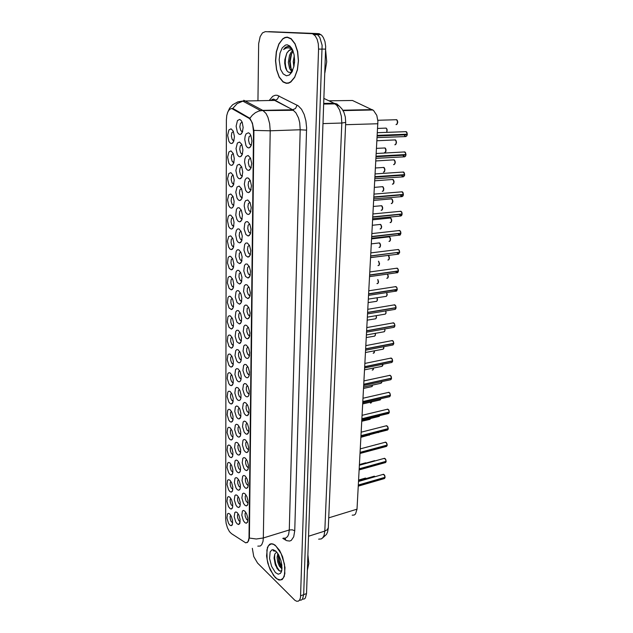 <?xml version="1.0" encoding="UTF-8"?>
<svg xmlns="http://www.w3.org/2000/svg" width="633" height="633" viewBox="0 0 633 633"><rect width="100%" height="100%" fill="white"/><g stroke="black" fill="none" stroke-linecap="round" stroke-linejoin="round"><path stroke-width="0.95" d="M246.585 325.322L248.603 327.831L249.869 332.934L249.442 336.859L247.582 338.79L246.459 338.489L245.018 336.97L243.262 331.455L243.95 326.28L245.121 325.133L246.585 325.322M248.294 327.245L246.973 328.551L246.823 331.739L247.938 334.802L249.726 335.767M246.775 305.209L248.88 307.828L250.098 312.995L249.6 316.935L247.725 318.842L246.648 318.581L245.193 317.093L243.42 311.571L244.116 306.293L245.303 305.074L246.775 305.209M248.571 307.219L247.194 308.508L247.005 311.752L248.112 314.87L249.916 315.812M246.965 284.787L249.157 287.524L250.32 292.755L249.766 296.719L247.875 298.594L245.375 296.917L243.586 291.386L244.283 285.997L245.477 284.715L246.965 284.787M248.848 286.891L247.424 288.142L247.171 291.417L248.255 294.59L250.098 295.564M247.55 221.645L249.861 224.351L250.977 229.193L250.241 234.194L248.207 235.998L245.921 234.526L244.093 228.98L244.805 223.259L246.031 221.764L247.55 221.645M249.711 224.035L248.144 225.182L247.717 228.529L248.706 231.876L249.742 232.928L250.66 232.96M247.756 199.941L250.138 202.718L251.214 207.648L250.391 212.704L249.315 214.12L248.247 214.492L246.838 213.899L245.454 211.992L244.196 205.907L244.56 202.916L245.549 200.748L247.756 199.941M250.003 202.425L248.397 203.541L247.907 206.92L248.864 210.33L249.806 211.359L250.85 211.454M247.962 177.897L250.272 180.397L251.451 185.77L250.549 190.889L248.413 192.646L247.036 192.1L245.644 190.224L244.37 184.1L245.169 179.796L246.411 178.142L247.962 177.897M250.304 180.476L248.65 181.56L248.104 184.978L249.022 188.444L249.98 189.512L251.032 189.607M248.168 155.496L250.549 158.052L251.697 163.543L250.708 168.726L248.587 170.459L247.242 169.968L245.826 168.125L244.544 161.961L244.924 158.843L245.928 156.525L248.168 155.496M250.581 158.179L248.896 159.271L248.31 162.713L249.196 166.226L250.13 167.31L251.222 167.421M247.155 264.064L249.442 266.897L250.494 271.28L249.924 276.186L248.033 278.037L245.549 276.431L243.752 270.892L244.457 265.401L245.659 264.048L247.155 264.064M249.133 266.256L247.653 267.474L247.353 270.774L248.405 274.002L250.288 275.015M247.353 243.017L249.584 245.636L250.731 250.399L250.082 255.352L248.049 257.18L245.731 255.637L243.919 250.098L244.631 244.488L245.841 243.064L247.353 243.017M249.418 245.311L247.899 246.49L247.535 249.813L248.555 253.097L249.584 254.118L250.47 254.142M246.403 345.135L248.658 348.277L249.647 352.581L249.283 356.498L248.453 357.954L247.432 358.452L246.277 358.112L244.844 356.553L243.104 351.046L243.784 345.974L244.947 344.89L246.403 345.135M248.025 346.971L246.759 348.285L246.648 351.418L247.756 354.433L249.544 355.422M246.221 364.663L248.389 367.67L249.426 371.943L249.117 375.844L248.326 377.308L247.281 377.83L246.095 377.45L244.678 375.86L242.945 370.36L243.618 365.383L244.781 364.363L246.221 364.663M247.756 366.412L246.554 367.741L246.482 370.803L247.574 373.771L249.362 374.799M246.039 383.899L248.112 386.787L249.204 391.012L248.959 394.913L248.191 396.385L247.139 396.923L245.921 396.503L244.512 394.881L242.795 389.39L243.46 384.516L244.615 383.551L246.039 383.899M247.495 385.568L246.356 386.905L246.308 389.912L247.4 392.832L249.173 393.892M245.865 402.865L247.851 405.611L248.983 409.812L248.801 413.705L247.163 415.731L245.746 415.288L244.346 413.626L242.637 408.143L243.301 403.363L244.449 402.461L245.865 402.865M247.242 404.455L246.15 405.8L246.15 408.752L247.218 411.616L248.991 412.716M245.691 421.554L247.582 424.173L248.761 428.343L248.634 432.236L247.02 434.285L245.572 433.795L244.188 432.11L242.486 426.634L243.151 421.95L244.283 421.095L245.691 421.554M246.989 423.066L245.96 424.426L245.984 427.315L247.052 430.131L248.809 431.271M245.517 439.975L247.645 443.219L248.642 447.468L248.294 451.1L246.878 452.579L245.406 452.049L244.021 450.324L242.344 444.864L243.001 440.267L244.116 439.476L245.517 439.975M246.743 441.415L245.77 442.784L245.826 445.624L246.878 448.393L248.627 449.557M245.343 458.142L247.392 461.243L248.429 465.469L248.144 469.116L246.735 470.612L245.232 470.042L243.863 468.293L242.194 462.842L242.843 458.332L243.958 457.588L245.343 458.142M246.498 459.503L245.58 460.879L245.667 463.665L246.712 466.394L248.453 467.589M245.177 476.048L247.131 479.007L248.223 483.224L247.986 486.88L246.593 488.399L245.264 487.948L243.713 486.002L242.051 480.566L242.7 476.135L243.808 475.454L245.177 476.048M246.261 477.337L245.398 478.73L245.509 481.46L246.546 484.142L248.271 485.376M245.011 493.7L246.878 496.525L248.017 500.735L247.835 504.406L246.451 505.941L245.106 505.45L243.555 503.472L241.909 498.036L242.55 493.7L243.65 493.067L245.011 493.7M246.031 494.927L245.216 496.327L245.359 499.01L246.379 501.645L248.089 502.911M244.852 511.116L246.633 513.798L247.812 518L247.677 521.687L246.316 523.238L244.947 522.708L243.404 520.698L241.774 515.278L242.407 511.021L243.499 510.435L244.852 511.116M245.802 512.279L245.042 513.68L245.208 516.322L246.554 519.392L247.914 520.207M248.381 132.748L249.703 133.571L250.834 135.351L251.942 140.953L251.19 145.519L250.106 147.267L248.761 147.924L247.44 147.481L246.023 145.669L244.726 139.466L245.106 136.285L246.118 133.887L248.381 132.748M250.81 135.502L249.125 136.665L248.516 140.138L249.37 143.667L250.383 144.815L251.412 144.886M238.325 330.379L240.532 333.433L241.513 337.761L241.126 341.693L239.321 343.584L236.853 341.773L235.136 336.352L235.785 331.288L236.916 330.173L238.325 330.379M239.962 332.246L238.744 333.583L238.641 336.701L239.725 339.66L241.395 340.625M238.451 310.676L240.738 313.849L241.671 318.225L241.22 322.173L239.409 324.041L236.964 322.3L235.239 316.872L235.887 311.713L237.027 310.534L238.451 310.676M240.168 312.631L238.886 313.96L238.752 317.141L239.844 320.156L241.513 321.081M238.578 290.689L240.944 293.973L241.83 298.404L241.315 302.376L239.496 304.212L237.074 302.542L235.341 297.106L235.998 291.837L237.146 290.594L238.578 290.689M240.382 292.723L239.052 294.036L238.863 297.249L239.939 300.311L241.64 301.253M238.704 270.402L240.706 272.744L241.933 277.357L241.418 282.278L239.583 284.09L237.193 282.492L235.436 277.048L236.101 271.676L237.264 270.37L238.704 270.402M240.587 272.522L239.211 273.796L238.973 277.04L240.026 280.158L241.759 281.131M239.092 207.671L241.331 210.251L242.447 215.109L241.695 220.157L239.733 221.906L238.253 221.305L236.916 219.422L235.753 215.046L236.433 209.349L237.62 207.83L239.092 207.671M241.244 210.069L239.733 211.256L239.329 214.571L240.287 217.863L242.115 218.947M238.965 228.901L241.118 231.409L242.273 236.172L241.6 241.173L239.638 242.945L238.127 242.297L236.797 240.382L235.571 234.447L236.323 230.436L237.494 228.988L238.965 228.901M241.023 231.203L239.559 232.414L239.203 235.705L240.192 238.942L241.996 239.986M239.503 141.998L241.806 144.427L242.953 149.918L242.273 154.46L241.228 156.201L239.923 156.842L238.641 156.383L237.272 154.587L236.006 148.51L237.335 143.074L239.503 141.998M241.909 144.68L240.279 145.796L239.717 149.214L240.572 152.68L241.458 153.724L242.471 153.874M239.369 164.232L241.751 166.946L242.787 171.986L241.877 177.153L239.82 178.862L238.514 178.356L237.146 176.536L235.895 170.491L237.209 165.197L239.369 164.232M241.687 166.819L240.097 167.951L239.583 171.329L240.477 174.74L241.347 175.752L242.352 175.895M239.227 186.118L241.537 188.769L242.613 193.714L241.79 198.817L239.717 200.55L238.38 199.996L237.027 198.137L235.785 192.131L237.09 186.98L239.227 186.118M241.466 188.61L239.915 189.765L239.456 193.12L240.382 196.467L242.233 197.583M238.831 249.806L241.046 252.52L242.107 256.927L241.513 261.88L239.543 263.676L237.304 262.133L235.539 256.689L236.212 251.214L237.375 249.829L238.831 249.806M240.801 252.021L239.385 253.263L239.092 256.523L240.105 259.704L241.877 260.709M238.206 349.788L240.326 352.723L241.355 357.012L241.023 360.929L240.216 362.377L239.234 362.844L238.127 362.503L236.742 360.96L235.041 355.548L235.682 350.587L236.805 349.535L238.206 349.788M239.765 351.576L238.594 352.921L238.53 355.975L239.598 358.887L241.268 359.884M238.087 368.92L240.121 371.729L241.197 375.986L240.92 379.895L240.144 381.351L239.147 381.834L238.008 381.454L236.631 379.879L234.946 374.475L235.587 369.609L236.695 368.612L238.087 368.92M239.567 370.629L238.451 371.99L238.419 374.981L239.48 377.846L241.149 378.874M237.968 387.776L239.915 390.466L241.031 394.683L240.817 398.592L240.073 400.056L239.052 400.554L237.889 400.135L236.528 398.529L234.851 393.133L235.484 388.353L236.592 387.42L237.968 387.776M239.369 389.414L238.309 390.775L238.309 393.71L239.361 396.527L241.023 397.587M237.85 406.37L239.709 408.934L240.872 413.12L240.714 417.02L239.132 418.999L237.779 418.548L236.418 416.918L234.756 411.529L235.389 406.845L236.481 405.959L237.85 406.37M239.179 407.929L238.174 409.298L238.206 412.178L239.25 414.955L240.904 416.047M237.739 424.696L239.836 427.9L240.809 432.157L240.429 435.789L239.045 437.197L237.66 436.707L236.315 435.045L234.661 429.665L235.286 425.067L236.378 424.245L237.739 424.696M238.989 426.183L238.04 427.568L238.103 430.393L239.132 433.114L240.785 434.238M237.628 442.768L239.638 445.838L240.659 450.079L240.334 453.719L238.958 455.143L237.549 454.613L236.212 452.919L234.574 447.547L235.191 443.045L236.275 442.269L237.628 442.768M238.807 444.184L237.913 445.577L238 448.346L239.021 451.028L240.659 452.184M237.51 460.595L239.44 463.522L240.508 467.747L240.239 471.395L238.878 472.843L237.438 472.273L236.117 470.548L234.487 465.192L235.096 460.769L236.172 460.049L237.51 460.595M238.633 461.932L237.786 463.332L237.897 466.054L238.91 468.697L240.54 469.884M237.407 478.168L239.25 480.961L240.358 485.179L240.136 488.834L238.791 490.298L237.328 489.689L236.014 487.932L234.4 482.583L235.009 478.247L236.069 477.575L237.407 478.168M238.459 479.442L237.66 480.851L237.794 483.525L238.799 486.12L240.413 487.331M237.296 495.497L239.052 498.163L240.208 502.365L240.042 506.044L238.704 507.524L237.225 506.867L235.919 505.087L234.313 499.746L234.914 495.489L235.974 494.864L237.296 495.497M238.285 496.715L237.541 498.124L237.699 500.75L238.688 503.306L240.295 504.548M237.185 512.595L238.863 515.127L240.065 519.329L239.939 523.016L238.617 524.512L237.114 523.808L235.816 522.003L234.226 516.678L234.827 512.493L235.88 511.923L237.185 512.595M238.119 513.751L237.422 515.167L237.604 517.747L238.902 520.73L240.168 521.529M239.646 119.415L241.118 120.412L242.17 122.248L243.127 127.494L242.376 132.107L241.292 133.856L240.026 134.473L238.776 134.061L237.391 132.305L236.117 126.181L237.454 120.61L239.646 119.415M242.067 122.177L240.437 123.364L239.852 126.814L240.682 130.295L241.632 131.395L242.589 131.514M230.982 150.891L233.284 153.479L234.321 158.535L233.704 163.053L232.699 164.786L231.425 165.403L230.19 164.936L228.861 163.164L227.619 157.19L228.885 151.912L230.982 150.891M233.284 153.479L231.749 154.658L231.259 158.013L232.129 161.36L233.886 162.507M230.91 172.619L233.142 175.151L234.218 180.112L233.387 185.255L231.385 186.941L230.127 186.426L228.806 184.614L227.579 178.688L228.829 173.537L230.91 172.619M233.126 175.119L231.631 176.314L231.195 179.637L232.089 182.929L233.83 184.045M230.839 194.022L232.999 196.491L234.115 201.357L233.624 205.772L232.691 207.489L231.456 208.146L230.056 207.592L228.75 205.749L227.532 199.854L228.774 194.837L230.839 194.022M232.968 196.428L231.52 197.654L231.132 200.946L232.058 204.174L233.775 205.25M230.768 215.109L232.991 217.799L234.012 222.286L233.585 226.654L232.683 228.363L231.425 229.043L230.001 228.434L228.695 226.574L227.484 220.711L228.204 216.708L229.344 215.236L230.768 215.109M232.817 217.428L231.409 218.67L231.077 221.93L232.034 225.111L233.719 226.147M230.697 235.872L232.841 238.483L233.949 243.84L233.292 247.891L231.393 249.631L229.937 248.975L228.64 247.084L227.445 241.26L228.671 236.489L230.697 235.872M232.667 238.103L231.298 239.377L231.013 242.613L232.002 245.731L233.664 246.743M230.634 256.333L232.699 258.857L233.854 264.143L233.261 268.163L231.354 269.927L229.193 268.392L227.476 263.035L228.109 257.678L229.233 256.349L230.634 256.333M232.517 258.486L231.187 259.783L230.966 262.988L231.979 266.05L233.609 267.031M230.562 276.494L232.873 279.683L233.759 284.138L233.229 288.134L231.322 289.922L229.138 288.316L227.437 282.967L228.062 277.721L229.178 276.447L230.562 276.494M232.374 278.56L231.085 279.889L230.91 283.062L231.947 286.076L233.545 287.026M230.499 296.363L232.73 299.449L233.656 303.848L233.189 307.82L231.425 309.624L229.083 307.962L227.389 302.614L228.015 297.463L229.122 296.26L230.499 296.363M232.224 298.341L230.99 299.702L230.863 302.859L231.923 305.818L233.49 306.728M230.436 315.946L232.588 318.913L233.561 323.273L233.15 327.221L231.393 329.049L229.035 327.316L227.35 321.975L227.967 316.927L229.067 315.788L230.436 315.946M232.082 317.845L230.895 319.214L230.808 322.308L231.868 325.227L233.427 326.153M230.372 335.245L232.446 338.101L233.458 342.413L233.11 346.354L231.361 348.197L228.98 346.401L227.31 341.068L227.92 336.115L229.011 335.031L230.372 335.245M231.947 337.065L230.808 338.441L230.752 341.48L231.805 344.344L233.363 345.301M230.309 354.266L232.303 357.012L233.363 361.285L233.063 365.209L231.472 367.069L230.27 366.736L228.924 365.209L227.271 359.892L227.88 355.026L228.956 354.005L230.309 354.266M231.805 356.015L230.721 357.392L230.697 360.375L231.741 363.192L233.3 364.181M230.246 373.027L232.161 375.654L233.261 379.887L233.023 383.804L231.449 385.687L230.206 385.315L228.877 383.756L227.231 378.447L227.833 373.676L228.909 372.71L230.246 373.027M231.67 374.696L230.641 376.081L230.641 379.001L231.678 381.778L233.237 382.799M230.19 391.518L232.01 394.027L233.158 398.228L232.976 402.137L231.417 404.044L230.151 403.632L228.822 402.05L227.192 396.741L227.793 392.064L228.853 391.154L230.19 391.518M231.536 393.117L230.562 394.509L230.594 397.374L231.615 400.103L233.173 401.156M230.127 409.749L231.868 412.146L233.055 416.316L232.928 420.225L231.385 422.148L230.088 421.705L228.774 420.083L227.152 414.789L227.745 410.2L228.806 409.337L230.127 409.749M231.409 411.276L230.483 412.676L230.539 415.485L231.559 418.176L233.102 419.252M230.072 427.734L232.058 430.756L233.047 435.013L232.699 438.645L231.354 440.006L230.032 439.516L228.727 437.87L227.112 432.584L227.706 428.082L228.758 427.275L230.072 427.734M231.282 429.19L230.404 430.59L230.491 433.352L231.496 435.995L233.039 437.102M230.008 445.466L231.915 448.362L232.952 452.603L232.651 456.235L231.322 457.619L229.969 457.089L228.679 455.42L227.073 450.142L227.658 445.719L228.703 444.967L230.008 445.466M231.156 446.858L230.333 448.267L230.444 450.973L231.441 453.576L232.968 454.716M229.953 462.96L231.781 465.73L232.865 469.947L232.612 473.595L231.29 474.995L229.914 474.426L228.632 472.724L227.041 467.455L227.619 463.119L228.655 462.414L229.953 462.96M231.037 464.29L230.262 465.698L230.396 468.357L231.377 470.92L232.904 472.083M229.898 480.21L231.638 482.86L232.77 487.062L232.564 490.717L231.259 492.134L229.858 491.525L228.584 489.8L227.002 484.538L227.579 480.281L228.608 479.624L229.898 480.21M230.918 481.476L230.19 482.892L230.349 485.511L231.322 488.027L232.833 489.222M229.842 497.237L231.504 499.754L232.675 503.947L232.517 507.619L231.219 509.051L229.985 508.56L228.537 506.645L226.962 501.391L227.54 497.214L228.56 496.604L229.842 497.237M230.808 498.44L230.119 499.864L230.301 502.428L231.267 504.905L232.762 506.123M229.787 514.028L231.369 516.425L232.58 520.611L232.469 524.29L231.187 525.738L229.747 525.042L228.489 523.262L226.931 518.023L227.5 513.925L228.513 513.363L229.787 514.028M230.697 515.175L230.056 516.599L230.262 519.123L231.211 521.56L232.691 522.811M231.053 128.823L233.276 131.134L234.432 136.617L233.743 141.206L232.699 142.947L231.464 143.541L230.254 143.121L228.917 141.373L227.666 135.367L228.94 129.947L231.053 128.823M233.435 131.506L231.868 132.661L231.33 136.055L232.161 139.458L233.933 140.645M248.69 412.756L248.666 412.32M248.872 393.94L248.84 393.544M238.206 524.48L239.409 523.649L239.994 521.418M240.777 416.063L240.754 415.62M240.904 397.619L240.872 397.2M231.417 533.659L229.47 531.633L227.516 527.922L226.171 523.404L225.704 518.941L226.361 119.93L226.756 115.475L227.888 111.772L229.605 109.327L231.67 108.504L249.592 118.6L251.538 121.489L252.638 124.503L253.516 131.624L248.983 538.042L247.962 541.808L245.794 542.869L231.417 533.659M328.938 100.821L352.534 100.481L373.549 110.435L376.754 115.356L377.917 121.227L357.012 509.146L355.493 513.988L354.219 515.001L352.154 515.167M232.715 306.601L233.537 306.483M248.959 315.709L249.964 315.55M275.323 577.707L279.034 580.073L282.144 579.575L284.304 576.378L285.04 567.611L282.603 556.89L279.596 550.504L275.078 545.116L272.989 543.961L271.082 543.731L269.595 544.285L267.403 547.41L266.588 555.98L267.791 563.006L270.22 569.89L275.323 577.707M286.266 83.303L288.537 83.137L290.761 82.061L294.701 77.345L297.431 69.852L298.467 60.744L297.629 51.526L295.049 43.748L291.156 38.684L287.287 37.133L284.945 37.505L282.698 38.819L278.852 43.978L276.336 51.708L275.529 60.752L276.526 69.685L279.169 77.147L283.062 81.95L286.266 83.303M299.733 600.203L301.458 600.037L302.487 599.119L303.658 594.672L322.094 45.244L319.855 37.482L317.616 34.72L315.471 33.676L265.33 31.65L262.45 32.916L260.123 36.659L258.668 43.63L257.916 100.623M231.733 108.504L233.482 108.805L249.845 118.324L252.44 123.134L253.912 130.896L249.362 537.108L248.65 540.756L247.163 542.663M252.314 548.368L253.778 556.573L257.52 563.085L294.915 600.306L296.758 601.271L298.475 601.113L299.773 599.744L300.525 597.291L318.597 49.057L318.296 43.891L317.109 39.286L315.163 35.788L312.441 33.723L265.33 31.65M279.145 570.491L279.382 570.839M302.59 599.103L304.323 598.937L305.359 598.011L306.538 593.572L325.679 46.51L324.935 41.572L323.336 37.482L321.706 35.266L319.151 33.731L268.115 31.745M317.663 34.752L314.736 33.502L268.898 31.674M404.171 134.552L404.78 136.095L405.88 136.578L407.098 135.217L407.288 134.418L406.552 134.228M405.334 134.505L405.713 134.884M406.94 132.471L407.264 134.204L406.608 131.957L405.104 131.672M276.02 546.089L273.464 544.317L271.13 543.913L268.424 545.701L266.865 549.966L267.11 559.469L268.938 566.488L273.527 575.444L277.191 579.06L280.625 579.986L283.283 578.127L284.81 573.767L284.47 564.05L281.147 553.614L276.02 546.089M281.97 568.893L279.367 566.25L277.76 562.049L277.135 557.444L277.792 553.464M282.009 567.991L280.071 565.301L278.71 561.439L278.409 554.468M276.993 552.372L276.526 552.427M275.434 572.556L278.211 574.178L280.498 573.324L281.732 570.555L281.875 565.127L280.917 560.419L278.504 554.619L275.909 551.185L273.171 549.681L271.961 549.84L270.172 551.921L269.579 558.448L271.62 566.456L275.434 572.556M275.759 552.886L274.738 554.255L274.065 557.705L275.331 564.937L278.417 570.135L280.205 571.101L281.661 570.475M275.632 550.932L273.108 550.773L276.028 551.303M307.369 570.048L308.817 563.489L307.907 554.706M273.108 550.773L273.535 550.599M279.58 570.934L277.159 567.516L275.664 563.694L274.627 558.243L274.714 554.302M282.017 567.516L279.517 561.526L278.647 554.88M277.262 568.798L275.054 563.512L274.065 557.649M281.107 567.01L279.098 562.025L278.164 556.589M287.279 37.379L284.969 37.743L282.745 39.04L278.939 44.144L276.447 51.795L275.64 60.744L276.629 69.59L279.24 76.973L283.093 81.728L286.266 83.065L288.521 82.899L290.721 81.839L294.622 77.171L297.32 69.749L298.349 60.736L297.518 51.613L294.962 43.914L291.109 38.914L287.279 37.379M292.881 50.577L291.417 49.762L289.605 49.912L286.796 53.101L288.79 50.672L291.101 49.698M292.391 71.165L290.966 70.5L289.637 68.617L288.371 62.461L289.518 55.285L290.911 52.476L292.81 50.513M293.862 66.9L293.245 61.559L294.25 55.791M294.464 63.031L294.582 59.866M292.565 70.801L290.436 67.573L289.605 61.448L290.919 54.849L293.15 51.273M292.145 48.97L290.001 46.921L287.944 46.328L285.475 47.34L283.624 49.556L286.124 48.068L288.324 47.784L290.547 48.425L292.723 50.181M286.433 75.833L289.328 75.05L291.837 72.209L294.068 65.919L294.582 60.167L294.013 54.422L292.201 49.073L289.851 45.987L287.113 44.801L285.388 45.085L282.255 47.894L280.047 53.125L279.169 59.731L280.617 69.424L283.157 73.942L286.433 75.833M286.939 70.769L285.625 66.402L285.261 62.469L285.523 58.244L286.796 53.101L284.834 59.613L284.723 63.3L285.673 68.245L286.884 70.698L288.411 72.178L290.484 72.486L292.327 71.292M324.871 72.795L326.739 61.82L325.663 50.521M283.624 49.556L285.926 47.214L288.434 46.344M292.193 71.561L291.678 70.508M291.204 69.282L290.136 61.559L291.631 53.322M290.8 47.253L291.37 47.697M291.908 72.083L291.069 70.508M402.904 154.95L403.443 156.304L404.408 156.881L405.349 156.391L405.967 154.768L405.381 156.319L404.471 156.794L403.015 154.943M404.068 154.887L404.408 155.188M405.595 152.782L405.951 154.563L405.27 152.292L403.759 152.023M401.654 175.064L402.208 176.338L403.292 176.876L404.4 175.847L404.669 174.835L404.131 174.676M404.265 172.801L404.653 174.637L403.949 172.342L402.446 172.089M400.428 194.893L401.085 196.19L402.026 196.602L403.126 195.621L403.387 194.624L402.92 194.466M402.952 192.535L403.371 194.426L402.651 192.108L401.148 191.878M399.225 214.445L400.776 216.051L401.654 215.497L402.129 214.144L400.831 215.964L399.344 214.429M401.654 212L402.113 213.946L401.362 211.604L399.866 211.382M399.32 233.577L371.785 236.71L400.871 233.379L400.262 234.914L399.225 235.191L399.7 235.223L400.855 233.403L399.747 235.136L398.157 233.712M400.38 231.195L400.863 233.197L400.23 230.974L398.608 230.626M396.875 252.733L398.323 254.165L399.66 252.369L398.537 254.062L396.994 252.725M399.114 250.13L399.637 252.179L398.98 249.94L397.374 249.6M369.704 275.173L398.426 271.082L397.848 272.53L396.812 272.76L397.287 272.823L398.418 271.106L397.334 272.736L395.847 271.47M397.864 268.803L398.426 270.908L397.611 268.487L396.147 268.313M240.698 417.1L240.026 418.46M397.223 289.582L396.669 290.958L395.617 291.164L396.1 291.235L397.223 289.582L368.683 294.005M396.638 287.224L397.231 289.384L396.535 287.089L394.945 286.781M367.599 313.897L395.103 309.379L395.815 307.646M395.419 305.407L396.052 307.606L395.348 305.312L393.766 304.987M366.61 332.167L393.979 327.308L394.897 325.75L394.169 327.221M394.224 323.336L394.889 325.591L394.193 323.297L392.595 322.957M365.637 350.184L392.864 345.001L393.544 343.379M393.038 341.037L393.742 343.339L392.911 340.894L391.447 340.689M364.671 367.971L391.764 362.464L392.618 361L391.946 362.377M391.867 358.5L392.61 360.85L391.922 358.571L390.308 358.191M363.714 385.521L390.68 379.697L391.321 378.17M390.711 375.741L391.495 378.13L390.672 375.693L389.192 375.456M240.437 453.37L239.844 454.613M362.78 402.833L389.611 396.701L390.395 395.332L389.786 396.622M389.572 392.753L390.395 395.19L389.572 392.761L388.092 392.5M361.847 419.932L388.551 413.499L389.153 412.067M388.448 409.551L389.303 412.028L388.496 409.606L387 409.322M360.937 436.802L387.507 430.076L388.092 428.683M387.333 426.136L388.227 428.652L387.42 426.231L385.932 425.93M360.035 453.45L386.478 446.447L387.04 445.094M386.241 442.507L387.167 445.062L386.367 442.649L384.872 442.325M359.14 469.892L385.457 462.604L385.995 461.299M385.157 458.672L386.122 461.267L385.323 458.854L383.827 458.506M358.262 486.12L384.453 478.564L385.093 477.385L384.587 478.493M384.089 474.639L385.086 477.266L384.294 474.861L382.799 474.489M269.144 100.473L272.768 96.287L275.165 95.29L277.159 95.274L298.278 105.853L301.514 109.295L304.125 114.431L305.874 120.8L306.586 127.795L294.733 530.77L293.72 536.8L291.251 540.384L289.598 541.073L286.781 540.669L285.792 540.155L285.072 538.272M232.604 108.544L237.233 103.575L243.072 101.019L274.667 100.394L272.222 99.816L270.069 100.457M233.442 534.996L232.833 534.592M272.538 100.425L273.409 99.057M253.873 130.366L270.228 130.817L263.344 537.987L256.31 539L249.299 538.01M249.845 118.324L252.361 115.174L255.4 112.714L258.778 111.084L262.766 110.379L265.979 113.497L267.949 117.279L269.698 123.696L270.228 130.817L300.208 129.789L299.726 122.81L298.515 117.983L295.967 112.832L292.683 109.778L295.508 108.48L297.114 105.141M283.465 538.121L285.412 538.208L287.532 536.657L288.632 534.331L289.265 529.987L263.344 537.987L263.004 541.413L261.73 544.728L260.266 546.065L257.821 546.144M243.752 100.259L262.766 110.379L292.683 109.778L274.667 100.394L277.428 99.152L278.987 95.9M306.578 130.153L300.208 129.789L289.265 529.987L292.272 529.781L294.733 530.77M318.66 539.126L321.295 538.952L322.909 537.615L324.072 535.328L324.784 531.079L308.556 536.222M345.721 122.438L341.796 123.047L341.385 116.195L339.636 110.023L336.803 105.41L334.058 103.274L336.922 103.962L339.098 105.996M328.274 527.708L327.245 529.774L324.784 531.079L341.796 123.047L323.083 123.617M377.664 128.428L386.185 128.135L387.19 129.987L386.787 132.218L386.992 129.243L386.162 128.119L385.165 128.167M386.826 128.871L386.89 132.02M396.021 124.638L397.192 124.005L397.682 121.623L396.978 119.946L395.625 119.748M397.374 120.523L397.405 123.625M377.268 135.636L407.264 134.425L406.813 135.826L405.769 136.506L404.859 136.008L404.289 134.544M405.334 131.656L406.125 131.632M274.065 558.48L274.168 559.034M384.445 152.695L385.782 151.73L386.019 149.776L385.299 148.138L384.002 147.972M385.663 148.628L385.766 151.762M383.337 172.16L384.468 171.606L384.888 169.28L384.144 167.65L382.862 167.5M384.508 168.125L384.666 171.234M382.237 191.356L383.369 190.834L383.772 188.515L383.012 186.893L381.739 186.767M383.369 187.344L383.574 190.446M381.161 210.298L382.482 209.436L382.664 207.497L381.889 205.883L380.623 205.772M382.245 206.311L382.498 209.404M403.996 152.007L404.78 151.967M375.029 176.939L404.653 174.85L403.348 176.789L402.351 176.322L401.773 175.056M402.675 172.073L403.45 172.018M373.842 198.865L402.058 196.594L402.952 195.977L403.371 194.64L402.082 196.515L400.547 194.885M401.377 191.854L402.137 191.791M400.096 211.359L400.847 211.287M394.802 144.783L395.973 144.182L396.44 141.808L395.72 140.138L394.367 139.964M396.108 140.692L396.187 143.778M393.599 164.643L394.976 163.694L395.214 161.716L394.47 160.054L393.125 159.904M394.865 160.584L394.992 163.654M392.413 184.235L393.789 183.317L394.011 181.347L393.243 179.693L391.906 179.558M393.631 180.199L393.813 183.254M391.241 203.557L392.61 202.671L392.816 200.708L392.033 199.063L390.703 198.944M392.413 199.545L392.65 202.592M380.093 228.988L381.414 228.157L381.58 226.226L380.781 224.612L379.531 224.517M381.129 225.024L381.43 228.109M379.04 247.432L380.164 246.981L380.512 244.702L379.689 243.096L378.455 243.017M380.029 243.483L380.378 246.561M377.996 265.623L379.096 265.243L379.507 264.04L378.431 261.207M378.945 261.706L379.341 264.776M376.975 283.584L377.751 283.529L378.423 282.381L377.782 279.564M377.877 279.683L378.32 282.753M390.094 222.61L391.455 221.764L391.645 219.801L390.838 218.171L389.524 218.069M391.218 218.622L391.495 221.661M388.955 241.418L390.316 240.595L390.482 238.641L389.659 237.011L388.361 236.924M390.031 237.446L390.355 240.485M387.831 259.965L388.741 259.799L389.398 258.256L389.018 256.278L388.116 255.376M388.86 256.009L389.232 259.047M386.723 278.267L387.776 277.99L388.235 276.969L387.499 274.089L388.322 276.241L387.491 278.219M387.697 274.334L388.124 277.373M398.038 233.719L399.217 235.191L371.706 238.277M395.728 271.494L396.804 272.76L369.625 276.605M368.216 302.574L376.698 301.292L377.426 299.987L376.999 297.7L377.308 300.501M367.259 320.179L375.67 318.818L376.437 317.394L376.16 315.614L376.303 318.019M366.317 337.563L374.665 336.115L375.409 334.92L375.29 333.298L375.314 335.308M373.138 353.182L374.222 352.66L374.388 350.761M373.818 353.119L374.412 350.753L374.34 352.383M372.212 370.036L373.201 369.625L373.47 367.995L373.375 369.237M363.564 388.393L371.848 386.644L372.536 385.014M371.935 386.597L372.418 385.885M368.406 299.061L386.383 296.307L387.182 294.527L386.668 292.565L387.032 295.453M367.425 317.117L385.275 314.158L386.027 313.011L385.766 310.819L385.948 313.295M366.46 334.928L384.184 331.779L384.975 330.521L384.824 328.844L384.88 330.909M365.51 352.51L383.115 349.163L383.796 348.379L383.859 346.623L383.827 348.292M364.568 369.862L382.055 366.325L382.87 364.181L382.783 365.455M363.635 386.992L381.011 383.258L381.857 381.517L381.754 382.395M394.596 289.985L395.625 291.172L368.604 295.382M397.231 289.582L396.147 291.148L394.715 289.969M393.979 304.956L394.636 304.845M395.301 309.292L395.926 308.413M392.816 322.925L393.441 322.806M366.681 330.909L394.889 325.781L394.77 326.351M391.661 340.649L392.262 340.53M365.7 348.981L393.742 343.529L393.631 344.067M390.529 358.143L391.107 358.025M364.735 366.816L392.61 361.032L392.507 361.546M389.414 375.409L389.96 375.29M390.862 379.61L391.4 378.795M370.392 403.102L371.476 402.319M361.783 421.222L369.901 419.331L370.55 418.555M360.905 437.332L369.53 434.855M367.322 446.961L366.649 447.143M359.433 464.543L365.755 462.794M366.024 478.382L364.861 478.255M362.717 403.901L379.974 399.977L380.734 399.122M361.815 420.589L379.048 416.467L379.729 415.644M360.921 437.071L378.629 432.244M376.326 444.58L375.614 444.77M359.409 464.907L374.649 460.682M374.91 476.538L373.692 476.404M388.306 392.452L388.828 392.333M390.395 395.372L390.3 395.823M387.222 409.266L387.705 409.147M361.902 418.911L389.216 412.629M386.154 425.874L386.605 425.756M360.992 435.82L388.148 429.229M385.093 442.261L385.513 442.15M360.082 452.508L387.095 445.616M384.057 458.442L384.445 458.339M385.6 462.525L386.051 461.797M270.805 100.449L272.657 99.191L274.144 99.199L275.228 100.346L293.562 110.324L260.535 110.625L242.692 101.019L237.905 101.818L232.627 104.73L229.589 108.14L227.405 112.975M323.772 104.073L335.102 103.891L339.391 106.217L342.01 108.987L343.948 112.389L345.317 116.915L345.721 122.501L328.266 528.001L327.554 532.029L326.462 534.418L322.434 538.153M377.846 120.27L396.693 119.716L397.73 122.343L396.59 124.551M377.165 137.614L405.848 136.578L406.869 135.802L407.288 134.418M377.426 132.724L406.228 131.624L407.296 134.196M376.58 148.336L385.014 147.924L386.083 150.425L385.03 152.616M375.519 167.974L383.859 167.436L384.959 169.905L383.946 172.081M374.467 187.336L382.72 186.688L383.851 189.093L382.878 191.285M373.43 206.429L381.596 205.685L382.751 208.146L381.818 210.235M376.042 158.329L404.558 156.865L405.563 156.106L405.967 154.776L376.144 156.438M376.303 153.487L404.875 151.96L405.982 154.555M374.934 178.743L403.324 176.86L404.669 174.843M375.195 173.948L403.545 172.018L404.685 174.629M374.095 194.117L402.24 191.783L403.403 194.418M372.766 218.709L400.744 216.051L401.678 215.489L402.129 214.144L372.853 217.064M373.019 213.994L400.942 211.28L401.852 212.324L402.145 213.938M376.991 140.732L395.427 139.917L396.503 142.488L395.403 144.696M375.899 160.909L394.177 159.84L395.285 162.357L394.232 164.564M374.823 180.809L392.951 179.479L394.082 181.948L393.069 184.156M373.755 200.424L391.732 198.857L392.895 201.381L391.93 203.486M372.41 225.269L380.488 224.422L381.675 226.851L380.773 228.932M371.397 243.855L379.396 242.906L380.607 245.303L379.745 247.376M378.439 261.207L379.555 263.644L378.724 265.583M377.806 279.564L378.518 281.693L377.719 283.544M372.702 219.77L390.537 217.966L391.732 220.442L390.798 222.547M371.674 238.855L389.358 236.813L390.577 239.266L389.683 241.355M370.653 257.671L388.187 255.408L389.437 257.821L388.583 259.91M371.959 233.593L399.668 230.507L400.586 231.528L400.895 233.189M370.653 257.576L398.553 254.126L399.66 252.369M370.906 252.915L398.41 249.465L399.336 250.47L399.668 252.171M369.878 271.968L397.168 268.17L398.117 269.183L398.458 270.892M376.73 301.276L377.474 299.82L377.023 297.692M375.749 318.779L376.445 317.552L376.192 315.606M374.776 336.06L375.416 335.031L375.322 333.29M372.869 369.965L373.502 367.987M386.423 296.284L387.198 294.749L386.692 292.565M385.362 314.118L386.083 312.813L385.798 310.819M384.31 331.716L384.975 330.632L384.856 328.836M383.274 349.084L383.891 346.623M382.253 366.23L382.902 364.173M381.24 383.163L381.889 381.509M368.857 290.761L395.941 286.622L396.899 287.627L397.263 289.368M367.852 309.292L394.731 304.829L395.712 305.834L396.084 307.591M366.863 327.57L393.536 322.79L394.549 323.819L394.921 325.576M365.882 345.602L392.365 340.514L393.33 341.44L393.773 343.323M393.053 344.914L393.766 343.513M364.917 363.389L391.202 358.009L392.223 358.99L392.642 360.834M363.967 380.939L390.055 375.266L391.154 376.374L391.526 378.115M371.009 403.023L371.603 401.82M370.099 419.244L370.606 418.429M369.197 435.259L369.553 434.847M366.222 478.556L365.486 478.073L358.587 480.059M380.243 399.874L380.852 398.624M379.254 416.372L379.784 415.533M378.281 432.671L378.653 432.244M375.108 476.712L374.348 476.214L358.547 480.771M363.026 398.26L388.923 392.31L389.968 393.283L390.419 395.174L362.844 401.583M362.1 415.351L387.807 409.124L388.931 410.216L389.335 412.012M388.717 413.412L389.319 412.186M361.182 432.212L386.708 425.732L387.863 426.848L388.258 428.628M387.665 429.997L388.251 428.81M360.28 448.86L385.624 442.119L386.795 443.25L387.198 445.039M386.628 446.36L387.182 445.213M359.394 465.295L384.555 458.308L385.734 459.431L386.154 461.243M358.507 481.507L383.495 474.291L384.674 475.391L385.117 477.242M407.264 134.204L377.284 135.407M405.951 154.563L376.152 156.209M405.349 154.594L405.951 154.761M404.653 174.637L375.045 176.718M403.371 194.426L373.945 196.926M403.356 194.64L373.937 197.148M402.113 213.946L372.861 216.85M401.71 213.986L402.113 214.136M400.863 233.197L371.8 236.497M399.637 252.179L370.748 255.867M399.32 252.219L370.74 256.072M398.426 270.908L369.712 274.967M397.231 289.384L368.691 293.807M396.052 307.606L367.686 312.386M396.044 307.804L367.67 312.583M394.889 325.591L366.689 330.711M393.742 343.339L365.708 348.791M392.61 360.85L364.743 366.626M391.495 378.13L363.785 384.223M391.487 378.32L363.777 384.413M390.379 395.372L362.836 401.773M389.303 412.028L361.918 418.722M388.227 428.652L361 435.639M387.167 445.062L360.09 452.326M386.122 461.267L359.196 468.808M386.106 461.441L359.188 468.982M385.086 477.266L358.318 485.068M385.078 477.44L358.31 485.25M248.54 117.785L249.141 117.77M253.516 131.624L253.92 131.609M328.701 517.881L357.012 509.146M345.626 124.733L377.917 123.712M342.817 110.189L372.204 109.572M285.792 540.155L282.793 538.327M300.659 595.74L303.658 594.672M318.597 49.057L322.229 49.137M311.238 33.486L314.862 33.604M306.538 593.572L303.658 594.601M318.336 33.62L314.736 33.502M325.71 49.105L322.229 49.026M323.969 98.447L334.058 103.274L323.795 103.44M249.544 336.534L248.579 338.315M249.742 316.532L248.706 318.383M249.932 296.228L248.832 298.151M250.51 233.482L249.196 235.611M250.708 211.928L249.315 214.12M250.897 190.042L249.434 192.297M251.095 167.824L249.552 170.135M250.122 275.624L248.951 277.618M250.32 254.711L249.078 256.776M249.355 356.252L248.453 357.954M249.173 375.685L248.326 377.308M248.983 394.834L248.191 396.385M248.793 413.713L248.065 415.193M248.611 432.323L247.93 433.732M248.429 450.672L247.796 452.009M248.247 468.768L247.661 470.034M248.065 486.603L247.527 487.814M247.891 504.2L247.384 505.34M247.717 521.552L247.25 522.629M251.285 145.258L249.671 147.624M241.197 341.464L240.279 343.133M241.323 321.873L240.342 323.605M241.45 301.996L240.413 303.793M241.577 281.827L240.469 283.695M241.948 219.509L240.643 221.558M241.83 240.587L240.587 242.581M242.32 154.333L240.809 156.549M242.202 176.385L240.754 178.553M242.075 198.105L240.698 200.218M241.703 261.358L240.532 263.288M241.07 360.778L240.216 362.377M240.944 379.816L240.144 381.351M240.825 398.584L240.073 400.056M240.572 435.346L239.923 436.683M240.326 471.094L239.765 472.305M240.208 488.605L239.678 489.752M240.089 505.87L239.598 506.962M239.97 522.913L239.511 523.942M242.439 131.941L240.856 134.196M233.704 163.053L232.287 165.126M233.648 184.614L232.295 186.64M233.593 205.86L232.303 207.838M233.537 226.788L232.311 228.719M233.474 247.416L232.311 249.291M233.411 267.743L232.311 269.563M233.348 287.786L232.303 289.542M233.284 307.535L232.303 309.228M233.221 327.008L232.295 328.638M233.158 346.204L232.287 347.778M233.086 365.13L232.271 366.642M233.023 383.796L232.256 385.244M232.952 402.2L232.24 403.585M232.889 420.352L232.216 421.681M232.825 438.258L232.192 439.524M232.754 455.918L232.169 457.129M232.691 473.342L232.137 474.489M232.62 490.528L232.113 491.619M232.556 507.484L232.082 508.528M232.493 524.219L232.05 525.208M233.759 141.159L232.279 143.28M249.774 335.506L248.816 335.672M249.584 355.168L248.674 355.335M249.394 374.546L248.54 374.712M249.212 393.647L248.397 393.813M249.022 412.471L248.263 412.637M248.832 431.033L248.128 431.2M248.65 449.327L247.994 449.493M248.468 467.376L247.859 467.526M248.286 485.163L247.725 485.313M248.104 502.713L247.598 502.855M247.922 520.017L247.463 520.152M241.434 340.372L240.587 340.522M241.561 320.828L240.675 320.971M241.308 359.639L240.508 359.789M241.181 378.629L240.429 378.779M241.054 397.358L240.35 397.5M240.928 415.818L240.271 415.96M240.801 434.016L240.192 434.167M240.675 451.97L240.113 452.112M240.556 469.678L240.034 469.813M240.429 487.141L239.954 487.268M240.303 504.366L239.875 504.485M240.176 521.363L239.796 521.473M233.466 325.908L232.691 326.035M233.403 345.064L232.659 345.191M233.332 363.943L232.635 364.078M233.268 382.569L232.612 382.696M233.197 400.926L232.58 401.061M233.126 419.038L232.556 419.165M233.055 436.905L232.533 437.023M232.984 454.518L232.501 454.636M232.912 471.901L232.477 472.012M232.841 489.048L232.446 489.159M249.046 118.126L249.624 118.11M343.046 110.585L372.884 109.944M234.004 140.399L232.952 140.439M233.601 286.773L232.738 286.891M233.664 266.778L232.77 266.889M233.719 246.482L232.794 246.585M233.783 225.894L232.825 225.989M233.838 204.997L232.857 205.076M233.894 183.784L232.889 183.855M233.949 162.254L232.92 162.309M242.661 131.26L241.489 131.3M241.933 260.456L240.928 260.574M242.304 197.33L241.197 197.417M242.423 175.642L241.292 175.713M242.542 153.621L241.395 153.677M242.059 239.725L241.015 239.836M242.178 218.686L241.11 218.789M241.814 280.878L240.841 281.005M241.687 300.999L240.754 301.134M251.483 144.641L250.201 144.696M250.533 253.888L249.402 254.015M250.344 274.754L249.252 274.888M251.293 167.167L250.035 167.247M251.103 189.354L249.877 189.441M250.913 211.193L249.719 211.295M250.723 232.699L249.56 232.817M250.154 295.302L249.109 295.453M249.109 178.648L248.682 178.672M313.992 34.601L317.616 34.72M321.105 34.728L317.489 34.609M405.595 134.837L377.252 135.984M281.661 570.879L281.068 572.493M292.185 70.516L290.966 70.5M291.378 72.099L289.328 75.05M404.305 155.148L376.129 156.715M403.039 175.167L375.021 177.145M401.781 194.909L373.929 197.282M400.547 214.381L372.853 217.143"/></g></svg>
